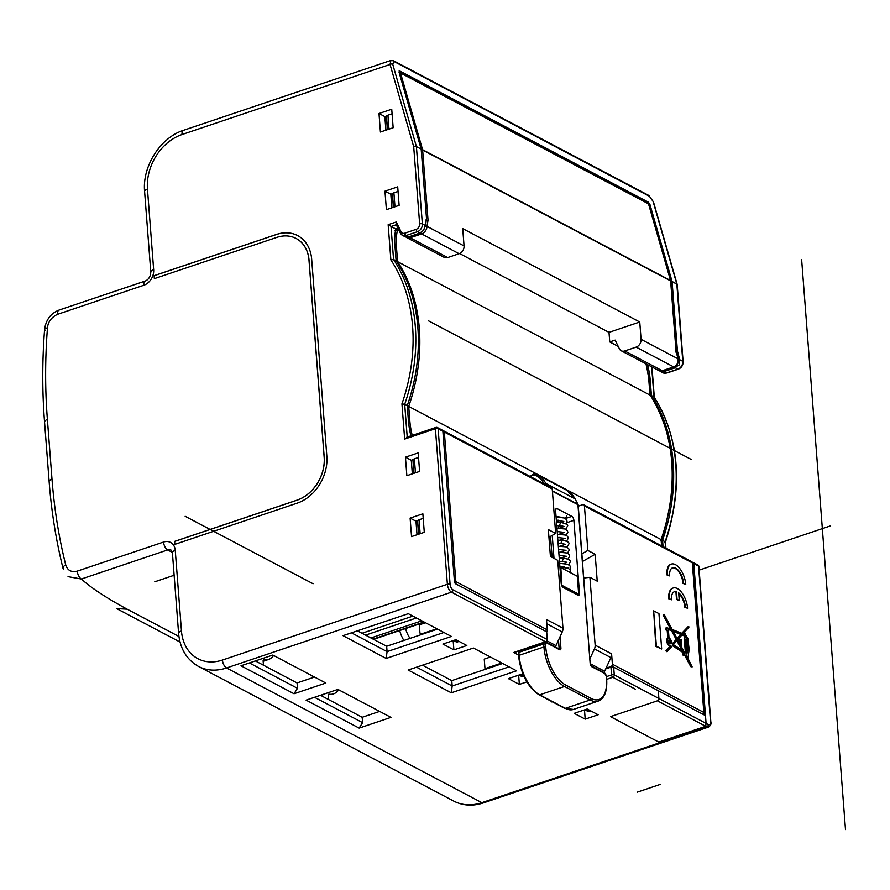 <?xml version="1.0" encoding="UTF-8"?>
<svg xmlns="http://www.w3.org/2000/svg" width="890" height="890" viewBox="0 0 890 890"><rect width="100%" height="100%" fill="white"/><g stroke="black" fill="none" stroke-linecap="round" stroke-linejoin="round"><path stroke-width="1.33" d="M425.309 219.997L428.057 220.409L422.639 150.054A1.958 1.513 -62.2 0 0 422.583 149.687L400.522 72.991L458.862 103.774L648.51 203.843L670.571 280.539A1.958 0.968 -16 0 1 670.893 280.895A1.958 0.968 -16 0 1 670.915 281.129M675.499 351.995L676.044 351.261L675.499 351.995M618.205 346.388L609.75 341.916L609.005 332.359L639.754 322.002L641.089 339.324A6.53 5.062 -62.2 0 1 636.15 347.111L673.652 366.903C676.945 365.445 678.425 362.764 678.08 358.837L677.412 359.471M428.057 220.409A53.011 26.021 71.4 0 0 427.067 226.394C426.644 229.987 424.83 232.501 421.626 233.914L459.129 253.706A6.53 5.062 117.8 0 0 464.057 245.918L462.722 228.596L639.754 322.002M636.15 347.111L624.736 350.96A6.53 5.062 -62.2 0 1 621.22 350.76L658.667 370.518L662.238 370.741L624.736 350.96M609.75 341.916L615.135 340.102L619.418 348.858A6.53 5.062 -62.2 0 0 621.22 350.76M399.265 230.866L397.24 229.787L398.531 229.353M609.005 332.359L459.585 253.528M650.301 395.26L397.574 261.627L396.484 247.387A50.307 24.698 71.4 0 1 397.307 230.744L395.883 228.975M394.57 230.354L397.307 230.744M396.528 261.482L397.574 261.627A169.879 131.509 -62.2 0 1 408.721 406.43L661.103 539.596L661.582 545.826M407.286 406.029L408.721 406.43L409.823 420.681A50.307 24.698 71.4 0 0 412.237 435.399M660.547 540.274L661.103 539.596L660.547 540.274M420.136 533.711L419.068 519.771A3.271 1.302 -4.4 0 0 417.632 520.928L418.445 534.289M418.522 457.46L414.373 458.862A3.271 1.302 -4.4 0 0 412.949 460.008L413.761 473.369M555.66 533.444L548.351 529.583L550.421 556.461L557.73 560.322L562.958 628.173L546.493 619.496L547.294 629.864L455.847 581.615L444.344 432.028A1.958 1.513 -62.2 0 0 443.632 430.838L551.533 487.764A1.958 1.513 117.8 0 1 552.245 488.955L555.66 533.444L548.941 537.26M436.845 628.752L421.682 633.858A1.958 1.513 -62.2 0 1 419.924 632.612L419.324 624.847L425.509 622.766M589.992 658.6L594.431 648.91L610.885 657.599A6.53 5.062 117.8 0 0 611.597 653.85L612.398 664.218A1.958 1.513 -62.2 0 1 610.918 666.554L606.034 668.19L604.633 671.26A6.53 5.062 117.8 0 1 603.898 672.551M501.771 663.006L484.983 668.657L485.884 669.124M484.983 668.657L484.249 659.101L490.435 657.02M412.904 616.114L362.007 633.257M547.294 629.864A1.958 1.513 117.8 0 1 546.527 631.767M562.958 628.173A6.53 5.062 117.8 0 1 562.246 631.933L555.983 645.595A6.53 5.062 117.8 0 1 555.249 646.885M581.927 553.791L587.856 550.432L584.43 505.943A1.958 1.513 -62.2 0 0 582.672 504.697L578.266 506.176M587.856 550.432L595.165 554.292L597.235 581.159L589.914 577.298L595.143 645.161A6.53 5.062 -62.2 0 1 594.431 648.91M671.116 564.193A16.332 8.021 71.4 0 0 670.849 564.271A16.332 8.021 71.4 0 0 666.922 574.929L669.647 575.908A12.416 6.097 -108.6 0 1 672.64 567.809A12.416 6.097 -108.6 0 1 683.553 583.239L685.745 584.396A16.332 8.021 71.4 0 0 671.383 564.093A16.332 8.021 71.4 0 0 667.456 574.751L669.647 575.908M685.745 584.396L683.008 583.417A12.416 6.097 71.4 0 0 672.373 567.909M672.962 588.079A16.332 8.021 71.4 0 0 672.684 588.168A16.332 8.021 71.4 0 0 668.757 598.814L671.494 599.793A12.416 6.097 -108.6 0 1 674.475 591.694A12.416 6.097 -108.6 0 1 676.478 591.672L677.068 599.293L679.259 600.461L678.681 592.84A12.416 6.097 -108.6 0 1 685.389 607.125L687.581 608.282A16.332 8.021 71.4 0 0 673.229 587.979A16.332 8.021 71.4 0 0 669.291 598.636L671.494 599.793M679.259 600.461L676.522 599.482L675.944 591.861A12.416 6.097 71.4 0 0 674.208 591.794M687.581 608.282L684.855 607.314A12.416 6.097 71.4 0 0 678.725 593.508M653.66 610.829L655.841 646.385L661.671 648.988L658.945 613.611L653.66 610.829L656.386 646.196L661.671 648.988M664.14 614.345L663.673 614.856L671.327 629.152L666.187 627.539L666.354 629.72L667.756 630.454L668.334 637.997A4.116 2.025 71.4 0 0 668.223 638.019A4.116 2.025 71.4 0 0 667.622 642.558A4.116 2.025 71.4 0 0 670.849 645.84L666.465 650.712L667.055 651.78L672.751 645.361L682.875 651.97L683.086 654.717L685.523 655.674L692.142 666.888L686.479 655.307A1.747 0.857 71.4 0 0 687.97 657.131A1.747 0.857 71.4 0 0 688.259 655.307L689.16 649.745L687.892 638.352L685.523 634.804L685.4 633.268L684.365 632.723L684.499 634.414L682.986 633.814L689.071 626.949L688.215 626.504L682.007 633.413L672.217 629.508L664.14 614.345L663.128 615.035L670.515 628.83M666.187 627.539L665.82 629.909L667.211 630.643L667.789 638.163A4.116 2.025 71.4 0 0 667.689 638.208A4.116 2.025 71.4 0 0 667.077 642.736A4.116 2.025 71.4 0 0 670.303 646.018L665.92 650.89L667.055 651.78M672.451 645.695L682.341 652.148L682.552 654.895L685.545 656.019M685.144 656.153L690.74 666.621L692.142 666.888M687.002 657.265A1.747 0.857 71.4 0 0 687.436 657.31A1.747 0.857 71.4 0 0 687.67 657.131M684.365 632.723L683.932 634.181M688.215 626.504L681.729 633.302M685.979 637.796L685.055 635.983M686.446 638.964L687.403 638.998M686.769 653.994L687.992 649.133L686.969 653.627L685.879 639.498L687.113 640.144L687.992 649.133M685.912 639.988L687.113 640.144M687.024 643.503L686.568 640.333M687.169 643.114L687.458 649.311M683.531 652.581L684.265 654.361M680.082 639.254L680.539 645.105L677.691 639.788L682.263 634.626L684.599 635.56L685.945 653.004L683.809 651.269L681.718 647.319L681.484 639.999L679.548 639.443L679.882 643.893M682.007 634.915L684.065 635.738L685.367 652.681M673.252 631.433L680.728 634.414L677.034 638.531M668.368 629.497L671.549 630.754L676.2 639.454L672.173 643.937M676.878 640.711L682.063 650.412M669.213 640.533A2.025 0.99 71.4 0 0 668.857 640.255A2.025 0.99 71.4 0 0 668.657 640.177M669.892 643.859A2.025 0.99 71.4 0 0 670.125 643.236M595.165 554.292L582.516 561.468M589.914 577.298L583.796 577.999M610.885 657.599L606.034 668.19M686.513 637.618L685.589 635.805L686.513 637.618M688.159 648.243L687.87 644.46L688.159 648.243M684.844 654.673L683.642 654.039L683.498 652.092L684.699 652.726L684.844 654.673M681.128 646.04L680.716 640.566L681.128 646.04M677.168 638.798L672.973 630.932L681.273 634.236L677.168 638.798M672.417 644.093L671.861 643.737A4.116 2.025 71.4 0 0 669.024 638.052L668.334 629.085L672.084 630.576L676.745 639.276L672.417 644.093M673.341 644.694L677.268 640.266L682.908 650.779L673.341 644.694M669.681 643.781A2.025 0.99 -108.6 0 1 668.479 641.779A2.025 0.99 -108.6 0 1 668.902 640.01A2.025 0.99 -108.6 0 1 669.402 640.077A2.025 0.99 -108.6 0 1 670.615 642.068A2.025 0.99 -108.6 0 1 670.192 643.848A2.025 0.99 -108.6 0 1 669.681 643.781M669.647 643.248A1.446 0.712 71.4 0 0 670.003 643.303A1.446 0.712 71.4 0 0 670.303 642.035A1.446 0.712 71.4 0 0 669.436 640.6A1.446 0.712 71.4 0 0 669.08 640.555A1.446 0.712 71.4 0 0 668.779 641.823A1.446 0.712 71.4 0 0 669.647 643.248M590.76 710.888L589.391 711.355A3.271 2.536 117.8 0 1 587.634 711.255L584.841 709.786M523.943 676.322L523.365 676.522A3.271 2.536 117.8 0 1 521.607 676.422L519.004 675.043M459.084 641.412L457.716 641.879A3.271 2.536 117.8 0 1 455.958 641.779L453.533 640.5M559.999 567.887L560.856 567.597L561.779 585.665M562.235 585.509L578.689 594.197L577.043 594.754M560.856 567.597L577.321 576.275L578.689 594.197M419.068 519.771L423.217 518.369M392.078 113.787L387.929 115.188A3.271 1.302 -4.4 0 0 386.505 116.345L387.317 129.706M398.053 191.417L393.903 192.819A3.271 1.302 -4.4 0 0 392.479 193.976L393.291 207.337M459.129 253.706L447.703 257.555A6.53 5.062 117.8 0 1 444.199 257.355L406.641 237.541M447.703 257.555L410.201 237.764L406.763 237.608M464.057 245.918L427.067 226.394L424.296 225.915M658.912 698.494A1.958 0.779 175.6 0 0 658.9 698.483L658.3 690.729L613.677 667.177A1.958 0.779 -4.4 0 0 610.963 667.144L605.701 668.913L610.963 667.144L611.564 674.909L606.468 676.623L611.564 674.909A1.958 0.957 -108.6 0 0 612.798 677.279A1.958 1.513 117.8 0 0 614.278 674.943A1.958 1.513 117.8 0 1 612.798 677.279L635.471 689.249L612.798 677.279A1.958 0.957 -108.6 0 1 611.564 674.909A1.958 0.779 175.6 0 1 614.278 674.943L658.9 698.483A1.958 1.513 117.8 0 1 657.421 700.819L706.794 726.874A1.958 1.513 -62.2 0 0 707.283 726.629L708.752 724.794L706.082 723.381L693.788 563.637L705.492 715.616L613.677 667.177L614.278 674.943A1.958 0.779 175.6 0 0 611.564 674.909L610.963 667.144A1.958 0.779 -4.4 0 1 613.677 667.177L614.278 674.943L708.752 724.794L707.283 726.629A1.958 1.513 -62.2 0 1 706.794 726.874A6.53 3.204 71.4 0 0 708.429 727.097A6.53 3.204 71.4 0 1 706.794 726.874L481.857 802.658A6.53 3.204 71.4 0 0 483.481 802.88A6.53 3.204 71.4 0 1 481.857 802.658A52.265 40.462 117.8 0 1 453.789 801.111L198.481 666.41A52.265 40.462 -62.2 0 0 226.549 667.956L451.497 592.173A6.53 3.204 71.4 0 1 447.381 584.274A6.53 3.204 71.4 0 0 451.497 592.173A1.958 1.513 117.8 0 0 452.977 589.836A4.572 2.247 71.4 0 1 450.095 584.307A1.958 0.779 175.6 0 0 447.381 584.274L222.433 660.046A6.53 3.204 71.4 0 0 226.549 667.956L451.497 592.173L545.492 641.768A1.958 0.957 71.4 0 0 545.982 641.835A1.958 0.957 71.4 0 1 545.492 641.768L513.675 652.492L518.481 655.029L513.675 652.492L545.492 641.768A1.958 1.513 -62.2 0 0 546.972 639.432L546.382 631.666L455.669 583.807A1.958 0.957 -108.6 0 1 454.434 581.437L442.875 431.25L438.125 428.746L450.095 584.307A4.572 2.247 71.4 0 0 452.977 589.836L546.972 639.432L546.382 631.666L455.669 583.807A1.958 0.957 -108.6 0 1 454.434 581.437L442.875 431.25A1.958 1.513 117.8 0 0 442.174 430.059A1.958 1.513 117.8 0 1 442.875 431.25L438.125 428.746L450.095 584.307A1.958 0.779 175.6 0 0 447.381 584.274L435.41 428.713L404.661 439.07L407.242 437.313L404.661 439.07L435.41 428.713A1.958 0.779 -4.4 0 1 438.125 428.746A1.958 1.513 -62.2 0 0 437.424 427.556A1.958 1.958 0 0 0 435.878 427.434A1.958 0.957 71.4 0 0 435.41 428.713A1.958 0.779 -4.4 0 1 438.125 428.746A1.958 1.513 -62.2 0 0 437.424 427.556A1.958 1.958 0 0 0 435.878 427.434A1.958 0.957 71.4 0 1 436.367 427.5A1.958 0.957 71.4 0 0 435.878 427.434A1.958 0.957 71.4 0 0 435.41 428.713L447.381 584.274L222.433 660.046A6.53 3.204 71.4 0 0 226.549 667.956L481.857 802.658A52.265 40.462 117.8 0 1 453.789 801.111L198.481 666.41C186.633 659.635 180.003 648.632 178.601 633.402A6.53 2.614 175.6 0 1 181.46 630.966A45.735 35.411 -62.2 0 0 222.433 660.046A45.735 35.411 -62.2 0 1 181.46 630.966A6.53 2.614 175.6 0 0 178.601 633.402L172.404 552.779A6.53 2.614 175.6 0 1 175.252 550.354L181.46 630.966L175.252 550.354A6.53 2.614 175.6 0 0 172.404 552.779L171.169 550.142A6.53 5.062 117.8 0 0 167.665 549.942A6.53 3.204 71.4 0 1 163.549 542.043A13.072 10.113 117.8 0 1 175.252 550.354A13.072 10.113 117.8 0 0 163.549 542.043A6.53 3.204 71.4 0 0 167.665 549.942L81.391 579.012A6.53 3.204 71.4 0 1 77.274 571.113L163.549 542.043L77.274 571.113C71.389 572.559 67.529 570.479 65.704 564.85C58.785 537.059 54.201 508.257 51.943 478.442L49.095 480.967L44.5 421.382L47.359 418.945C45.034 389.153 45.067 358.792 47.47 327.865C48.015 321.88 51.364 317.363 57.516 314.326C51.364 317.363 48.015 321.88 47.47 327.865C45.067 358.792 45.034 389.153 47.359 418.945L51.943 478.442L49.084 480.867C51.364 511.049 56.014 540.208 63.023 568.365C56.014 540.208 51.364 511.049 49.084 480.867L44.5 421.382L47.359 418.945L51.943 478.442C54.201 508.257 58.785 537.059 65.704 564.85C63.134 566.363 62.422 567.82 63.557 569.222C62.422 567.82 63.134 566.363 65.704 564.85C67.529 570.479 71.389 572.559 77.274 571.113A6.53 3.204 71.4 0 0 81.391 579.012C91.025 587.823 106.277 597.869 127.137 609.172C106.277 597.869 91.025 587.823 81.391 579.012L68.04 576.653L81.391 579.012L167.665 549.942L172.36 552.423L167.665 549.942A6.53 5.062 117.8 0 1 171.169 550.142L172.404 552.779L178.601 633.402C180.003 648.632 186.633 659.635 198.481 666.41A52.265 40.462 -62.2 0 0 226.549 667.956L481.857 802.658L706.794 726.874L705.703 726.296L658.767 742.104L610.495 716.639L657.421 700.819A1.958 0.957 71.4 0 0 657.91 700.886M174.796 544.38L297.249 503.128A39.205 30.349 -62.2 0 0 326.853 456.392L311.689 259.335A39.205 30.349 -62.2 0 0 297.616 235.561A39.205 30.349 -62.2 0 0 276.567 234.404L154.115 275.655L154.348 278.637L276.801 237.385A35.934 27.824 -62.2 0 1 296.092 238.453A35.934 27.824 -62.2 0 0 276.801 237.385L154.348 278.637L154.115 275.655L154.415 278.615L154.192 275.689L276.645 234.437L154.115 275.655L276.645 234.437A39.205 30.349 -62.2 0 1 297.661 235.583A39.205 30.349 -62.2 0 0 276.645 234.437L276.567 234.404A39.205 30.349 -62.2 0 1 297.616 235.561A39.205 30.349 -62.2 0 1 311.689 259.335L326.853 456.392A39.205 30.349 -62.2 0 1 297.249 503.128L174.796 544.38L174.562 541.398L174.863 544.357L174.64 541.432L297.093 500.18L174.562 541.398L174.796 544.38M308.997 260.236A35.934 27.824 -62.2 0 0 296.092 238.453A35.934 27.824 -62.2 0 1 308.997 260.236L324.227 457.338A35.934 27.824 117.8 0 1 297.093 500.18A35.934 27.824 117.8 0 0 324.227 457.338L309.064 260.281A35.934 27.824 117.8 0 0 296.17 238.487A35.934 27.824 117.8 0 1 309.064 260.281L324.16 457.304L308.997 260.236M297.015 500.147A35.934 27.824 -62.2 0 0 324.16 457.304L324.16 457.304A35.934 27.824 -62.2 0 1 297.015 500.147L174.562 541.398L297.015 500.147M393.157 127.737L391.734 109.225L378.995 113.508L380.419 132.02L393.157 127.737L391.734 109.225L378.995 113.508L384.847 116.601L385.893 130.185L384.847 116.601L386.616 116L384.847 116.601L378.995 113.508L380.419 132.02L393.157 127.737M399.132 205.368L397.708 186.856L384.97 191.15L386.394 209.662L399.132 205.368L397.708 186.856L384.97 191.15L390.821 194.231L391.867 207.815L390.821 194.231L392.59 193.642L390.821 194.231L384.97 191.15L386.394 209.662L399.132 205.368M419.602 471.411L418.178 452.899L405.44 457.182L406.864 475.694L419.602 471.411L418.178 452.899L405.44 457.182L411.291 460.275L412.337 473.847L411.291 460.275L413.06 459.674L411.291 460.275L405.44 457.182L406.864 475.694L419.602 471.411M424.285 532.32L422.861 513.808L410.123 518.091L411.547 536.603L424.285 532.32L422.861 513.808L410.123 518.091L415.986 521.184L417.021 534.768L415.986 521.184L417.755 520.583L415.986 521.184L410.123 518.091L411.547 536.603L424.285 532.32M421.17 149.086L398.998 72.012L399.621 70.911L648.343 202.152L649.923 204.4L672.084 281.485L677.179 284.411L653.127 201.541A1.958 0.968 -16 0 1 653.46 201.897L677.156 284.333L653.46 201.897A1.958 0.968 -16 0 0 653.127 201.541L649.444 196.278L394.137 61.566L392.701 64.124L394.137 61.566A1.958 1.513 117.8 0 0 393.502 60.743L393.502 60.743A1.958 1.513 117.8 0 1 394.137 61.566L649.444 196.278A1.958 1.513 -62.2 0 0 648.799 195.444L653.46 201.897L648.799 195.444A1.958 1.513 -62.2 0 1 649.444 196.278L653.127 201.541L676.834 283.988L682.786 361.318A6.53 5.062 117.8 0 1 677.857 369.116A1.958 0.957 71.4 0 0 678.336 369.172C681.518 367.793 683.108 365.301 683.12 361.718L677.179 284.411L683.12 361.718A1.958 0.779 -4.4 0 0 682.786 361.318L679.726 359.705C678.202 368.694 681.284 362.119 675.288 367.759C681.284 362.119 678.202 368.694 679.726 359.705L677.435 351.049L672.084 281.485L676.834 283.988L682.786 361.318A6.53 5.062 117.8 0 1 677.857 369.116A1.958 0.957 71.4 0 0 678.336 369.172C681.518 367.793 683.108 365.301 683.12 361.718A1.958 0.779 -4.4 0 0 682.786 361.318L679.726 359.705L677.435 351.049L672.084 281.485L649.923 204.4L648.343 202.152L399.165 70.833L421.17 149.086L426.521 218.662L421.17 149.086L416.409 146.583L413.705 146.739L390.054 64.458L390.91 60.431L392.445 60.687L390.91 60.431L183.574 130.285C160.378 137.561 142.178 166.363 144.603 191.495L150.799 272.118C150.532 276.49 148.719 279.449 145.359 280.995L59.085 310.065A6.53 3.204 71.4 0 0 57.516 314.326L95.241 301.621L57.516 314.326A6.53 3.204 71.4 0 1 59.085 310.065L59.085 310.065C50.797 313.325 45.968 319.721 44.611 329.289C42.186 360.55 42.153 391.244 44.511 421.382C42.153 391.244 42.186 360.55 44.611 329.289L44.611 329.289C45.968 319.721 50.797 313.325 59.085 310.065L145.359 280.995A6.53 3.204 -108.6 0 0 143.791 285.267L95.241 301.621L143.791 285.267A6.53 3.204 -108.6 0 1 145.359 280.995C148.719 279.449 150.532 276.49 150.799 272.118A6.53 2.614 175.6 0 1 153.659 269.681A13.072 10.113 117.8 0 1 143.791 285.267A13.072 10.113 117.8 0 0 153.659 269.681A6.53 2.614 175.6 0 0 150.799 272.118L144.603 191.495A6.53 2.614 175.6 0 1 147.462 189.069L153.659 269.681L147.462 189.069A6.53 2.614 175.6 0 0 144.603 191.495C142.178 166.363 160.378 137.561 183.574 130.285A6.53 3.204 -108.6 0 0 182.005 134.546A45.735 35.411 -62.2 0 0 147.462 189.069A45.735 35.411 -62.2 0 1 182.005 134.546A6.53 3.204 -108.6 0 1 183.574 130.285L390.91 60.431L390.054 64.458L182.005 134.546L390.054 64.458A1.958 0.968 -16 0 1 392.701 64.124L416.409 146.583L421.17 149.086M397.997 228.263L395.772 229.019A52.265 25.654 -108.6 0 0 394.971 246.018L396.117 260.859A169.879 131.509 -62.2 0 1 407.264 405.662L408.399 420.503A52.265 25.654 -108.6 0 0 410.924 435.833A52.265 25.654 -108.6 0 1 408.399 420.503L407.264 405.662A169.879 131.509 -62.2 0 0 396.117 260.859L393.558 259.502L390.877 259.913L388.162 224.681L396.284 221.955L401.045 231.712A4.572 3.538 -62.2 0 0 404.772 233.18L416.186 229.331A4.572 3.538 -62.2 0 0 419.646 223.88L413.705 146.739L390.054 64.458A1.958 0.968 -16 0 1 392.701 64.124L416.409 146.583L413.705 146.739L419.646 223.88A1.958 0.779 -4.4 0 1 422.361 223.913L416.409 146.583L422.361 223.913L425.431 225.526L426.521 218.662L425.431 225.526C421.882 233.447 426.41 227.673 419.991 233.058L408.566 236.907L405.061 236.707L402.491 235.361A6.53 5.062 -62.2 0 0 406.007 235.55L408.566 236.907L405.061 236.707L402.491 235.361A6.53 5.062 -62.2 0 0 406.007 235.55L417.432 231.7L419.991 233.058L408.566 236.907L406.007 235.55L417.432 231.7A6.53 5.062 -62.2 0 0 422.361 223.913L425.431 225.526C421.882 233.447 426.41 227.673 419.991 233.058L417.432 231.7A6.53 5.062 -62.2 0 0 422.361 223.913A1.958 0.779 -4.4 0 0 419.646 223.88A4.572 3.538 -62.2 0 1 416.186 229.331A1.958 0.957 71.4 0 0 417.432 231.7A1.958 0.957 71.4 0 1 416.186 229.331L404.772 233.18A1.958 0.957 71.4 0 0 406.007 235.55A1.958 0.957 71.4 0 1 404.772 233.18A4.572 3.538 -62.2 0 1 401.045 231.712A1.958 1.079 154 0 0 400.389 233.147A1.958 1.079 154 0 0 400.689 233.447A6.53 5.062 -62.2 0 0 402.491 235.361A6.53 5.062 -62.2 0 1 400.689 233.447A1.958 1.079 154 0 1 400.389 233.147L402.491 235.361L400.389 233.147A1.958 1.079 154 0 1 401.045 231.712L396.284 221.955L396.072 224.325L400.389 233.147L396.072 224.325L396.284 221.955L388.162 224.681L395.772 229.019L397.997 228.263M263.863 659.835A36.59 17.956 71.4 0 0 268.491 659.501A36.59 17.956 71.4 0 0 273.597 655.463A36.59 17.956 71.4 0 1 268.491 659.501A36.59 17.956 71.4 0 1 263.863 659.835A1.958 0.957 -108.6 0 0 263.618 659.846A1.958 0.957 -108.6 0 1 263.863 659.835L263.863 659.835M263.14 661.125A1.958 0.957 -108.6 0 1 263.618 659.846A1.958 0.957 -108.6 0 0 263.14 661.125L263.462 665.197L263.14 661.125M257.466 660.224L257.611 662.115L257.466 660.224M322.569 694.578L322.714 696.47L322.569 694.578M328.966 694.178A36.59 17.956 71.4 0 0 333.594 693.844A36.59 17.956 71.4 0 0 338.701 689.817A36.59 17.956 71.4 0 1 333.594 693.844A36.59 17.956 71.4 0 1 328.966 694.178A1.958 0.957 -108.6 0 0 328.722 694.2A1.958 0.957 -108.6 0 1 328.966 694.178L328.966 694.178M328.254 695.479A1.958 0.957 -108.6 0 1 328.722 694.2A1.958 0.957 -108.6 0 0 328.254 695.479L328.566 699.551L328.254 695.479M676.367 351.405L677.435 351.049L676.367 351.405M693.788 563.637A1.958 1.513 -62.2 0 0 692.342 562.324A1.958 1.513 -62.2 0 1 693.788 563.637L698.55 566.151A1.958 1.513 -62.2 0 0 697.849 564.961L693.087 562.458L697.849 564.961A1.958 1.513 -62.2 0 1 698.55 566.151L693.788 563.637M546.972 639.432A1.958 0.779 -4.4 0 1 547.317 639.832L546.716 632.067L547.317 639.832A1.958 0.779 -4.4 0 0 546.972 639.432L452.977 589.836A1.958 1.513 117.8 0 1 451.497 592.173L545.492 641.768A1.958 1.513 -62.2 0 0 546.972 639.432M408.299 613.677L451.453 636.45L386.182 658.444L343.028 635.671L408.299 613.677L451.453 636.45L386.182 658.444L343.028 635.671L408.299 613.677M516.567 670.804L451.297 692.798L408.132 670.025L473.402 648.031L516.567 670.804L451.297 692.798L408.132 670.025L473.402 648.031L516.567 670.804M337.922 689.405L390.955 717.385L359.137 728.109L306.093 700.13L337.922 689.405L390.955 717.385L359.137 728.109L306.093 700.13L337.922 689.405M272.818 655.051L325.851 683.042L294.023 693.755L240.99 665.776L272.818 655.051L325.851 683.042L294.023 693.755L240.99 665.776L272.818 655.051M453.889 649.867L466.838 645.506L455.858 639.71L442.92 644.071L453.889 649.867L453.177 640.622L453.889 649.867L466.838 645.506L455.858 639.71L442.92 644.071L453.889 649.867M519.36 684.41L526.824 681.896L519.36 684.41L518.648 675.165L519.36 684.41L508.39 678.614L519.36 684.41M523.543 675.421L521.34 674.253L508.39 678.614L521.34 674.253L523.543 675.421M598.147 714.781L585.197 719.142L574.228 713.357L587.178 708.996L598.147 714.781L585.197 719.142L574.228 713.357L587.178 708.996L598.147 714.781M584.485 709.897L585.197 719.142L584.485 709.897M297.071 682.93L314.515 677.056L297.071 682.93L255.374 660.936L297.071 682.93L297.482 688.304L249.4 662.939L297.482 688.304L294.023 693.755L297.482 688.304L297.071 682.93M386.661 646.262L437.557 629.119L386.661 646.262L357.402 630.832L386.661 646.262L387.083 651.636L351.439 632.835L387.083 651.636L386.182 658.444L387.083 651.636L386.661 646.262M451.775 680.616L502.661 663.473L451.775 680.616L422.505 665.175L451.775 680.616L452.187 685.99L416.542 667.189L452.187 685.99L451.297 692.798L452.187 685.99L451.775 680.616M362.174 717.284L379.618 711.41L362.174 717.284L320.478 695.279L362.174 717.284L362.586 722.658L314.515 697.293L362.586 722.658L359.137 728.109L362.586 722.658L362.174 717.284M443.932 632.49L387.083 651.636L443.932 632.49M509.036 666.844L452.187 685.99L509.036 666.844M312.546 677.724L312.412 675.944L312.546 677.724M706.082 723.381L705.703 726.296M662.56 540.364L663.039 546.605L662.56 540.364L665.119 541.721L664.563 542.399L665.119 541.721L662.56 540.364A169.879 131.509 117.8 0 0 651.424 395.56L654.239 397.14C679.548 438.325 683.286 486.641 665.442 542.099C683.286 486.641 679.548 438.325 654.239 397.14L651.669 366.825L653.983 396.918A169.879 131.509 117.8 0 1 665.119 541.721L665.598 547.951L665.119 541.721A169.879 131.509 117.8 0 0 653.983 396.918L651.424 395.56A169.879 131.509 117.8 0 1 662.56 540.364M647.575 364.666A52.265 25.654 -108.6 0 1 650.279 380.72L651.424 395.56L650.279 380.72A52.265 25.654 -108.6 0 0 647.575 364.666M659.601 370.896L663.873 371.608L675.288 367.759A52.265 25.654 71.4 0 0 675.121 366.535A52.265 25.654 71.4 0 1 675.288 367.759L677.857 369.116L666.432 372.955A1.958 0.957 71.4 0 0 666.922 373.021L678.336 369.172L666.922 373.021L662.917 372.765A6.53 5.062 117.8 0 0 666.432 372.955L677.857 369.116L675.288 367.759L663.873 371.608A52.265 25.654 71.4 0 0 663.706 370.485A52.265 25.654 71.4 0 1 663.873 371.608L666.432 372.955A1.958 0.957 71.4 0 0 666.922 373.021L662.917 372.765A6.53 5.062 117.8 0 0 666.432 372.955L663.873 371.608L660.358 371.419L662.917 372.765L659.601 370.896M698.884 566.541A1.958 0.779 175.6 0 0 698.55 566.151A1.958 0.779 175.6 0 1 698.884 566.541A1.958 1.958 0 0 0 697.849 564.961A1.958 1.958 0 0 1 698.884 566.541L710.854 722.102A1.958 0.779 175.6 0 0 710.52 721.712A4.572 2.247 -108.6 0 1 708.74 724.716A4.572 2.247 -108.6 0 0 710.52 721.712L698.55 566.151L710.52 721.712A1.958 0.779 175.6 0 1 710.854 722.102C711.433 723.915 710.632 725.584 708.429 727.097C710.632 725.584 711.433 723.915 710.854 722.102L698.884 566.541M406.574 437.301L435.878 427.434L406.574 437.301M404.694 404.316L407.264 405.662L401.946 403.838A167.91 129.996 -62.2 0 0 390.877 259.913L388.162 224.681L395.772 229.019A52.265 25.654 -108.6 0 0 394.971 246.018L396.117 260.859L393.558 259.502L390.877 259.913A167.91 129.996 -62.2 0 1 401.946 403.838L404.694 404.316L407.22 437.09L404.694 404.316A169.879 131.509 117.8 0 0 393.558 259.502L391.022 226.505L396.272 224.736L391.022 226.505L393.558 259.502A169.879 131.509 117.8 0 1 404.694 404.316M419.735 624.713A15.03 7.376 71.4 0 0 419.401 623.912M410.09 638.375A15.03 7.376 -108.6 0 1 405.606 628.562M403.882 640.466A19.602 9.623 -108.6 0 1 399.688 630.554M557.196 508.657L571.825 516.378A3.271 1.602 -108.6 0 1 573.883 520.327L579.49 593.185A3.271 1.602 -108.6 0 1 578.711 595.31A3.271 1.602 -108.6 0 1 577.899 595.199L563.259 587.489A3.271 1.602 -108.6 0 1 561.201 583.529L555.605 510.682A3.271 1.602 -108.6 0 1 556.384 508.546A3.271 1.602 -108.6 0 1 557.196 508.657L555.805 509.125M558.442 528.226L558.23 525.5M557.986 522.252L557.819 520.216M637.162 792.189L660.358 784.368L637.162 792.189M551.366 701.32L551.422 701.954M568.743 567.453L567.297 567.942M185.153 516.267L313.058 583.751M174.129 575.263L154.793 581.782M845.5 829.602L801.656 259.791M691.463 459.574L428.713 320.934M699.162 570.123L830.426 525.901M399.243 72.858A1.958 0.968 -16 0 1 400.522 72.991A1.958 1.513 -62.2 0 0 399.888 72.168A1.958 1.958 0 0 0 398.987 71.934M647.875 203.009A1.958 1.513 117.8 0 1 648.51 203.843A1.958 0.968 -16 0 1 648.843 204.199A1.958 1.958 0 0 0 647.875 203.009L399.888 72.168M421.204 149.565A1.958 0.968 164 0 1 422.583 149.687L670.571 280.539A1.958 1.513 117.8 0 1 670.637 280.895L676.044 351.261L678.08 358.837L641.089 339.324M648.843 204.199L670.893 280.895A1.958 1.958 0 0 1 670.971 281.296A1.958 0.779 175.6 0 0 670.637 280.895L422.639 150.054A1.958 0.779 -4.4 0 0 421.226 149.798M673.652 366.903L662.238 370.741A1.958 0.957 -108.6 0 0 662.705 370.819L674.142 366.958A1.958 0.957 71.4 0 1 673.652 366.903M661.103 539.596A169.879 131.509 117.8 0 0 649.956 394.793L648.866 380.542A50.307 24.698 71.4 0 0 645.918 363.799M395.06 247.131A1.958 0.779 -4.4 0 1 396.484 247.387M648.866 380.542A1.958 0.779 -4.4 0 1 649.199 380.942L646.229 363.954M442.92 431.772A1.958 0.779 -4.4 0 1 444.344 432.028L552.245 488.955M455.191 583.406A1.958 1.513 -62.2 0 0 455.847 581.615A1.958 0.779 175.6 0 0 454.423 581.37M422.394 634.225L421.682 633.858M610.918 666.554L611.719 666.977M416.442 617.983L365.556 635.126M546.827 623.801L562.246 631.933M555.983 645.595L547.083 640.9M424.007 621.977L373.121 639.12M370.93 637.963L421.816 620.819M703.445 714.537A1.958 1.958 0 0 0 704.179 712.857A1.958 0.779 175.6 0 0 703.845 712.456A1.958 1.513 117.8 0 1 703.078 714.347M584.43 505.943L692.331 562.869A1.958 0.779 -4.4 0 1 692.665 563.259A1.958 1.958 0 0 0 691.63 561.679A1.958 1.513 117.8 0 1 692.331 562.869L703.845 712.456L612.398 664.218M611.597 653.85L595.143 645.161M604.633 671.26L590.393 663.751M589.391 711.355L585.798 709.464M523.365 676.522L519.96 674.72M457.716 641.879L454.49 640.177M409.823 420.681A1.958 0.779 175.6 0 0 408.399 420.436M417.632 520.928L418.656 534.211M415.452 472.801L414.373 458.862M412.949 460.008L413.972 473.302M420.703 232.757A1.958 0.957 71.4 0 0 421.626 233.914L410.201 237.764A1.958 0.957 -108.6 0 1 409.3 236.651M386.505 116.345L387.528 129.629M389.008 129.139L387.929 115.188M394.982 206.769L393.903 192.819M392.479 193.976L393.502 207.27M404.661 439.07L401.946 403.838L404.661 439.07M136.248 613.966L127.137 609.172L116.646 608.604L127.137 609.172L178.935 636.484L136.248 613.966M45.168 330.19C44.055 329.089 44.812 328.31 47.47 327.865C44.812 328.31 44.055 329.089 45.168 330.19M647.052 202.575L648.343 202.152L647.052 202.575M649.923 204.4L648.988 204.711L649.923 204.4M612.798 677.279L606.68 679.337L612.798 677.279M649.21 381.076L650.279 380.72L649.21 381.076M518.358 651.847L517.546 651.413L518.358 651.847M564.594 708.307L538.995 694.79A1.302 1.012 -62.2 0 0 539.696 694.834L564.505 686.468L590.115 699.985L565.306 708.34A1.302 1.012 -62.2 0 1 564.594 708.307L573.427 709.441A32.663 16.042 -108.6 0 1 565.306 708.34L539.696 694.834A32.663 16.042 -108.6 0 1 519.115 655.318L518.881 652.337A3.271 1.602 -108.6 0 1 519.037 650.913M518.759 656.075L519.115 655.318L543.923 646.963A32.663 16.042 71.4 0 0 564.505 686.468A1.302 1.012 117.8 0 0 565.495 684.911L591.105 698.428A31.361 15.397 71.4 0 0 606.457 679.026L606.223 676.033A1.958 0.957 71.4 0 0 604.989 673.663L591.817 666.721A2.614 1.279 -108.6 0 1 590.17 663.562L577.988 505.253M518.536 653.082L518.881 652.337L543.69 643.982L543.923 646.963L545.737 646.986A31.361 15.397 71.4 0 0 565.495 684.911M558.163 648.41L559.098 648.098A1.302 0.645 -108.6 0 1 558.953 648.832M578.066 504.764A1.302 0.734 152.6 0 0 578.033 504.452A1.302 0.734 152.6 0 0 577.832 504.263L575.007 498.812A1.302 0.734 -27.4 0 1 575.207 499.012A1.302 0.734 -27.4 0 1 575.24 499.279M544.068 483.826L544.046 483.782A1.302 0.734 -27.4 0 1 545.737 483.381L575.007 498.812A31.317 24.241 -62.2 0 0 566.596 490.168L575.207 499.012L578.033 504.452A1.302 1.302 0 0 1 578.177 504.953L590.17 663.562M546.694 485.206L545.737 483.381A31.317 24.241 -62.2 0 0 537.337 474.737A31.317 24.241 -62.2 0 0 536.792 474.459A1.302 0.823 -64.1 0 0 535.48 475.238A5.229 4.05 -62.2 0 0 530.496 476.662M544.046 483.782A30.004 23.229 -62.2 0 0 535.48 475.238M550.51 536.37L552.123 557.351M558.486 640.133L559.098 648.098L560.911 648.12A2.614 1.279 -108.6 0 1 559.632 649.733L546.46 642.791A1.958 0.957 71.4 0 0 545.503 644.004L545.737 646.986M552.412 491.224L577.944 504.686A1.302 1.012 117.8 0 0 577.832 504.263L552.39 490.835M552.234 535.391L554.003 558.353M560.033 636.75L560.911 648.12M571.825 516.378L566.797 518.08M573.883 520.327L566.763 522.73M579.49 593.185L578.634 593.474M590.248 664.096L591.349 665.931A1.302 1.012 -62.2 0 1 591.817 666.721M604.989 673.663A1.302 1.012 -62.2 0 0 604.521 672.873L591.349 665.931M591.105 698.428A1.302 1.012 117.8 0 1 590.115 699.985A32.663 16.042 71.4 0 0 598.247 701.075C604.544 698.416 607.358 691.152 606.68 679.281L606.268 676.589M543.846 642.558A3.271 1.602 71.4 0 0 543.69 643.982L545.503 644.004M546.46 642.791A1.302 1.012 -62.2 0 0 545.993 641.99L545.793 641.901M606.223 676.033L604.521 672.873M558.787 648.944L559.165 648.944A1.302 1.012 117.8 0 1 559.632 649.733M556.751 525.578L559.476 525.5L560.366 523.242L559.81 522.252M558.13 543.501L560.856 543.412L561.746 541.153L561.19 540.174C567.186 541.009 569.722 542.322 568.821 544.09L567.008 547.239M559.499 561.412L562.235 561.323L563.125 559.076L562.569 558.086C568.565 558.931 571.102 560.233 570.201 562.002L568.81 564.839M670.971 281.296L676.367 351.439L678.369 358.948C679.904 360.739 676.767 366.335 674.142 366.958M661.426 539.985C679.259 484.516 675.532 436.2 650.212 395.015M650.29 395.127L649.199 380.942M661.426 539.918L661.893 545.993M443.632 430.838A1.958 1.958 0 0 0 442.697 430.604M421.816 634.425L420.625 633.802M373.566 639.354L424.452 622.21M704.179 712.857L692.665 563.259M583.729 504.752L691.63 561.679M405.951 237.052L406.585 237.508M662.727 370.807L658.722 370.551M125.746 613.399L116.635 608.604L125.746 613.399M180.036 642.046L125.724 613.388L180.036 642.046M263.162 661.292L268.491 659.501L263.162 661.292M393.502 60.743L390.91 60.431L393.502 60.743L648.799 195.444L393.502 60.743M514.898 652.303L545.982 641.835A1.958 1.958 0 0 0 547.317 639.832A1.958 1.958 0 0 1 545.982 641.835L514.898 652.303M483.481 802.88C472.901 806.362 463 805.773 453.789 801.111C463 805.773 472.901 806.362 483.481 802.88L708.429 727.097L483.481 802.88M651.981 366.992L654.317 397.252L651.981 366.992M665.453 542.043L665.92 548.118L665.453 542.043M442.174 430.059L437.424 427.556L442.174 430.059M538.995 694.79C527.759 687.214 520.95 674.22 518.536 655.808L518.659 651.046M530.039 476.428L533.611 474.125L536.781 474.448L566.596 490.168M573.427 709.441L598.247 701.075M559.165 648.944L545.993 641.99M566.619 515.466L566.518 516.578M566.474 516.734L565.317 518.558M561.879 520.639L560.644 521.073M566.363 519.482L566.785 517.635M558.341 526.891L562.524 525.868M565.984 523.843L567.064 521.184L566.363 519.482L564.238 517.991L556.083 517.023M557.218 531.764L559.688 531.464M565.662 529.339L567.453 526.212C568.61 524.866 566.073 523.554 559.843 522.263L556.495 522.341M559.476 525.5L564.193 526.457M563.27 517.646L556.039 516.378M563.804 521.44L556.339 520.272M557.83 520.339L558.431 520.216M562.191 522.486L563.748 521.451M559.421 528.204L564.049 526.468M559.276 534.189L564.482 532.42M559.743 540.152L564.95 538.383M560.199 546.126L565.406 544.357M566.085 535.291L567.909 532.153L567.208 530.507L564.694 528.949L556.962 528.315M566.541 541.265L568.365 538.127L567.575 536.37L565.528 535.057L557.418 534.289M557.674 537.616L559.532 537.438M558.13 543.59L559.988 543.401M558.586 549.564L560.455 549.375M560.856 543.412L565.573 544.346M564.649 532.409L557.207 531.553M565.106 538.383L557.663 537.527M559.053 555.538L560.911 555.349M567.464 553.213L569.288 550.076L568.588 548.418L566.073 546.861L558.33 546.226M559.51 561.512L561.356 561.323M567.92 559.187L569.745 556.05L568.955 554.281L566.908 552.979L558.798 552.201M562.858 567.13L564.494 566.785M562.235 561.323L566.952 562.258M566.029 550.32L558.586 549.475M566.485 556.295L559.042 555.438M560.655 552.1L565.862 550.332M561.101 558.075L566.329 556.306M564.293 563.459L566.785 562.28M557.874 540.252L561.223 540.174M559.254 558.175L562.602 558.086M570.012 569.556L570.635 567.497L569.934 565.817L567.664 564.26L559.654 563.359M570.768 572.826L570.067 569.611L567.942 568.187L559.943 567.108M567.375 567.753L559.899 566.607"/></g></svg>

